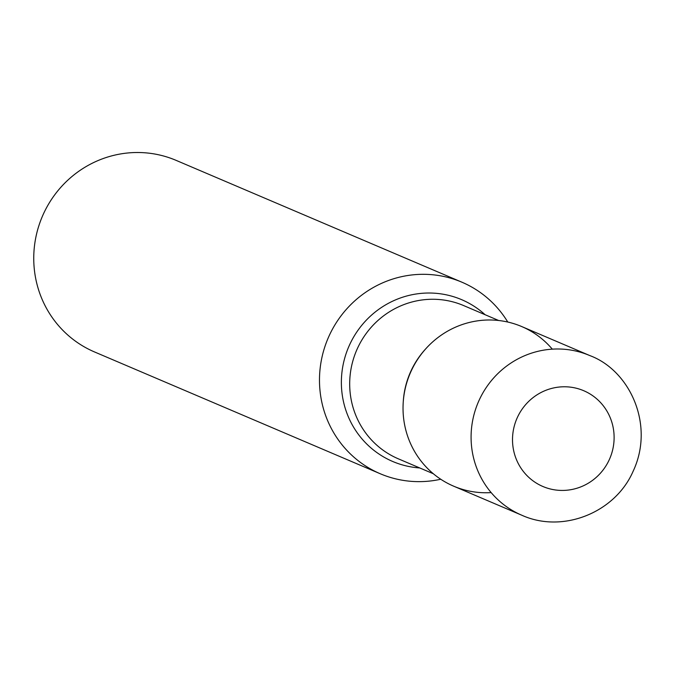 <?xml version="1.0" encoding="UTF-8"?>
<svg xmlns="http://www.w3.org/2000/svg" width="675" height="675" viewBox="0 0 675 675"><rect width="100%" height="100%" fill="white"/><g stroke="black" fill="none" stroke-linecap="round" stroke-linejoin="round"><path stroke-width="1.01" d="M440.75 479.242A104.11 101.149 -66.9 0 1 380.27 473.757A104.11 101.149 -66.9 0 1 319.486 381.063A104.11 101.149 -66.9 0 1 461.919 282.201A104.11 101.149 -66.9 0 1 507.769 322.034M552.302 349.161A86.763 84.291 113.1 0 0 458.198 326.05A86.763 84.291 113.1 0 0 403.034 408.94A86.763 84.291 113.1 0 0 491.155 492.598M461.919 282.201L176.183 160.397A104.11 101.149 113.1 0 0 33.75 259.259A104.11 101.149 113.1 0 0 94.534 351.953L380.27 473.757M521.733 515.194L453.684 486.186A86.763 84.291 -66.9 0 1 403.034 408.94A86.763 84.291 -66.9 0 1 521.724 326.557L589.781 355.565C629.632 370.263 655.062 424.718 633.099 471.319C615.077 512.848 562.427 533.739 521.733 515.194A86.763 84.291 -66.9 0 1 471.083 437.948A86.763 84.291 -66.9 0 1 589.781 355.565M419.757 467.952A87.944 85.438 -66.9 0 1 341.373 383.181A87.944 85.438 -66.9 0 1 392.217 301.379A87.944 85.438 -66.9 0 1 485.08 314.71M498.656 320.498L463.641 305.573A83.295 80.924 113.1 0 0 349.692 384.657A83.295 80.924 113.1 0 0 398.317 458.814L433.333 473.74M403.27 401.625A83.295 80.924 -66.9 0 1 425.815 348.747M512.511 440.142A52.059 50.574 113.1 0 0 589.106 482.701A52.059 50.574 113.1 0 0 588.33 392.968A52.059 50.574 113.1 0 0 512.511 440.142"/></g></svg>
